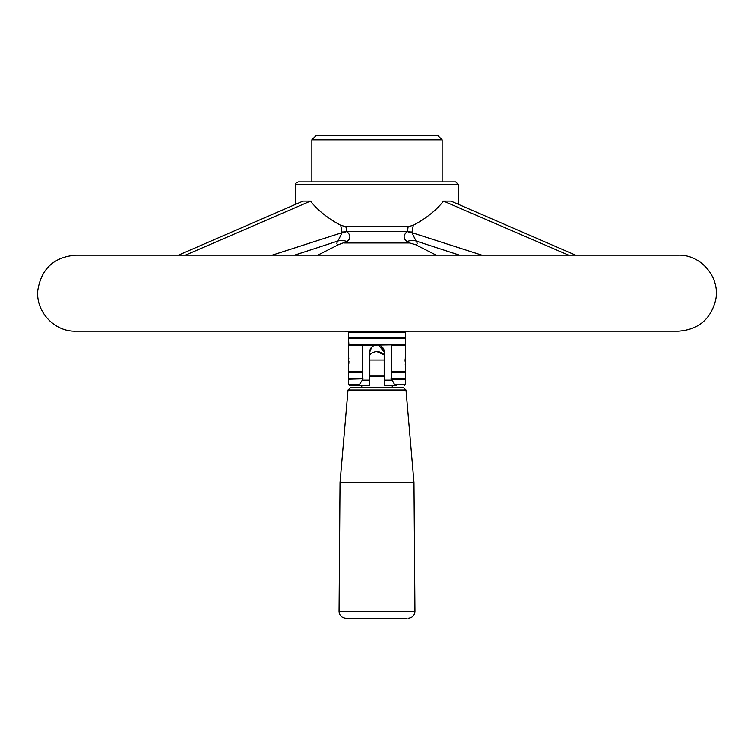 <?xml version="1.0" encoding="UTF-8"?>
<svg xmlns="http://www.w3.org/2000/svg" width="754" height="754" viewBox="0 0 754 754"><rect width="100%" height="100%" fill="white"/><g stroke="black" fill="none" stroke-linecap="round" stroke-linejoin="round"><path stroke-width="1.13" d="M351.732 387.537L403.286 387.537L350.714 387.537L348.009 390.016L405.991 390.016L403.286 387.537M406.962 618.261L345.832 618.261L406.962 618.261M405.991 390.016L413.984 482.541L340.016 482.541L339.046 611.419L414.954 611.419C414.568 615.575 412.306 617.846 408.168 618.261M369.809 376.076L369.809 360.016L384.191 360.016L384.191 376.076M384.191 356.397L384.191 360.016L384.191 354.946L377 351.647A9.5 9.5 0 0 0 369.809 354.946L369.809 356.397M438.074 135.739L315.926 135.739L311.854 139.81L442.146 139.81L438.074 135.739M408.498 331.289A2.714 2.714 0 0 0 409.271 331.176A2.714 2.714 0 0 1 408.498 331.289L345.502 331.289A2.714 2.714 0 0 1 344.729 331.176A2.714 2.714 0 0 0 345.502 331.289M455.718 181.884L298.282 181.884C295.775 183.043 294.871 183.948 295.568 184.598L458.432 184.598L455.718 181.884M413.286 225.286L412.033 232.072A13.572 10.236 13.4 0 1 407.452 231.327L408.15 226.671L413.286 225.286C426.067 218.462 436.151 210.394 443.541 201.101L450.93 201.101L575.613 255.172M443.541 201.101L568.601 255.172M178.387 255.172L303.07 201.101L310.459 201.101C317.849 210.404 327.933 218.462 340.714 225.286L345.85 226.671L346.831 231.516C350.846 235.257 350.883 238.603 346.953 241.534L338.584 244.607L317.773 255.172M338.584 244.607C336.548 244.475 336.331 243.269 337.933 240.997L294.494 255.172M458.432 204.353L458.432 184.598M408.15 226.671L345.85 226.671M412.033 232.072L411.854 232.637A13.572 9.934 22 0 1 407.169 231.516L346.548 231.327A13.572 10.236 -13.4 0 1 341.967 232.072L340.714 225.286M436.227 255.172L415.416 244.607L409.563 242.958L344.437 242.958M459.506 255.172L416.067 240.997C417.669 243.269 417.452 244.475 415.416 244.607M272.156 255.172L342.146 232.637L341.967 232.072M310.459 201.101L185.399 255.172M346.953 241.534A13.572 10.924 32.9 0 0 337.933 240.997L342.146 232.637A13.572 9.934 -22 0 0 346.831 231.516M481.844 255.172L411.854 232.637L416.067 240.997A13.572 10.924 -32.9 0 0 407.047 241.534C403.117 238.632 403.154 235.295 407.169 231.516M409.563 242.958L407.047 241.534M384.333 376.076L369.667 376.076M363.126 378.791L348.499 379.196L363.126 378.791L362.316 378.385L362.316 372.41L363.126 372.005L362.316 371.599L362.316 345.266L390.874 344.861L391.684 345.266L391.684 371.599L390.874 372.005L391.684 372.41L391.684 378.385L390.874 378.791L405.501 379.196L391.684 379.196L394.38 384.22L405.501 384.22L405.501 379.196M390.874 378.791L391.684 379.196M442.146 181.884L442.146 139.81M362.316 379.196L362.316 380.148L369.667 380.148L369.667 352.193A7.333 7.333 0 0 1 377 344.861L378.517 345.021L384.333 352.193A7.333 7.333 0 0 0 377 344.861C372.467 345.323 370.016 347.764 369.667 352.193L371.76 347.066M394.38 384.22L396.387 385.577L384.333 385.577L384.333 352.193L381.185 346.171M391.684 378.385L405.501 378.385L405.501 372.41L391.684 372.41M348.904 378.791L362.316 378.385M362.316 372.41L348.499 372.41L348.499 378.385M361.043 385.577L349.856 385.577L348.499 384.22L359.62 384.22L362.316 380.148M405.501 332.646L348.499 332.646L348.499 337.669L405.501 337.669L405.501 332.646L404.144 331.289M348.499 344.455L405.501 344.455L405.501 338.48L348.499 338.48L348.904 344.861L363.126 344.861M391.684 371.599L405.501 371.599L405.501 345.266L391.684 345.266M405.473 356.388L405.284 357.698M405.162 358.829L405.058 361.147M405.218 364.041L405.284 364.597M348.791 363.975L348.942 361.147M348.838 358.829L348.716 357.698M348.527 356.388L348.499 371.599L362.316 371.599M362.316 345.266L348.499 345.266L348.499 356.265M375.483 345.021L372.815 346.171M349.856 385.577L369.667 385.577L369.667 380.148M396.387 385.577L392.957 385.577M357.613 385.577L359.62 384.22M390.874 372.005L405.501 371.599M348.499 371.599L363.126 372.005M390.874 344.861L405.501 344.455M348.499 337.669L405.501 338.48M369.667 376.557L384.333 376.557M384.333 380.148L391.684 380.148M339.046 611.419C339.432 615.575 341.694 617.846 345.832 618.261M413.984 482.541L414.954 611.419M348.009 390.016L340.016 482.541M384.191 354.946A9.5 9.5 0 0 0 377 351.647M295.568 204.353L295.568 184.598M660.985 255.172L678.298 255.172C701.116 254.428 720.466 277.547 715.706 299.875C710.768 319.31 698.298 329.752 678.298 331.176L75.702 331.176C54.326 331.798 35.57 311.553 37.813 290.29C41.329 268.744 53.958 257.039 75.702 255.172L660.985 255.172M361.854 385.577L361.618 387.537M392.146 385.577L392.382 387.537M311.854 181.884L311.854 139.81M348.499 384.22L348.499 379.196M404.144 385.577L405.501 384.22M349.856 331.289L348.499 332.646"/></g></svg>
